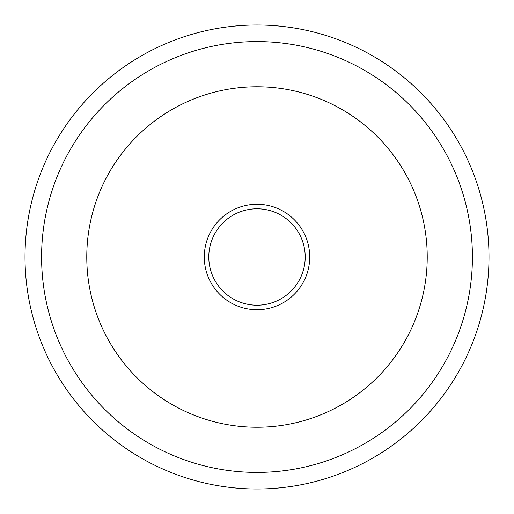 <?xml version="1.0" encoding="UTF-8"?>
<svg xmlns="http://www.w3.org/2000/svg" width="514" height="514" viewBox="0 0 514 514"><rect width="100%" height="100%" fill="white"/><g stroke="black" fill="none" stroke-linecap="round" stroke-linejoin="round"><path stroke-width="0.77" d="M202.542 482.511A231.994 231.994 0 0 0 482.511 311.458A231.994 231.994 0 0 0 311.458 31.489A231.994 231.994 0 0 0 31.489 202.542A231.994 231.994 0 0 0 202.542 482.511M267.01 472.186A215.417 215.417 0 0 0 472.186 246.99A215.417 215.417 0 0 0 246.99 41.814A215.417 215.417 0 0 0 41.814 267.01A215.417 215.417 0 0 0 267.01 472.186A215.417 215.417 0 0 1 41.814 267.01A215.417 215.417 0 0 1 246.99 41.814M254.552 204.334A52.724 52.724 0 0 0 204.334 259.448A52.724 52.724 0 0 0 259.448 309.666A52.724 52.724 0 0 0 309.666 254.552A52.724 52.724 0 0 0 254.552 204.334M305.207 257A48.207 48.207 0 0 0 257 208.793A48.207 48.207 0 0 0 208.793 257A48.207 48.207 0 0 0 257 305.207A48.207 48.207 0 0 0 305.207 257M264.909 427.044A170.23 170.23 0 0 0 427.044 249.091A170.23 170.23 0 0 0 249.091 86.956A170.23 170.23 0 0 0 86.956 264.909A170.23 170.23 0 0 0 264.909 427.044"/></g></svg>
